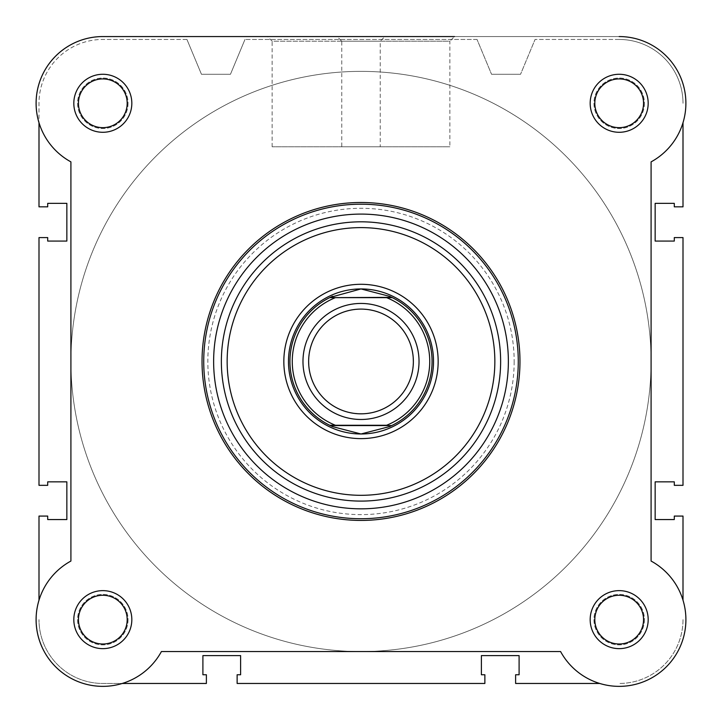 <?xml version="1.0" encoding="UTF-8"?>
<svg xmlns="http://www.w3.org/2000/svg" width="722" height="722" viewBox="0 0 722 722"><rect width="100%" height="100%" fill="white"/><g stroke="black" fill="none" stroke-linecap="round" stroke-linejoin="round"><path stroke-width="0.54" stroke-dasharray="3.61 2.71" d="M648.185 103.282A29.006 29.006 0 0 0 619.178 74.276A29.006 29.006 0 0 0 590.172 103.282A29.006 29.006 0 0 0 619.178 132.288A29.006 29.006 0 0 0 648.185 103.282M594.811 103.282A24.367 24.367 0 0 1 619.178 78.915A24.367 24.367 0 0 1 643.546 103.282A24.367 24.367 0 0 1 619.178 127.65A24.367 24.367 0 0 1 594.811 103.282A24.367 24.367 0 0 1 619.178 78.915A24.367 24.367 0 0 1 643.546 103.282A24.367 24.367 0 0 1 619.178 127.65A24.367 24.367 0 0 1 594.811 103.282A24.367 24.367 0 0 0 619.178 127.65A24.367 24.367 0 0 0 643.546 103.282A24.367 24.367 0 0 0 619.178 78.915A24.367 24.367 0 0 0 594.811 103.282M648.185 619.638A29.006 29.006 0 0 0 619.178 590.632A29.006 29.006 0 0 0 590.172 619.638A29.006 29.006 0 0 0 619.178 648.645A29.006 29.006 0 0 0 648.185 619.638M594.811 619.638A24.367 24.367 0 0 1 619.178 595.271A24.367 24.367 0 0 1 643.546 619.638A24.367 24.367 0 0 1 619.178 644.006A24.367 24.367 0 0 1 594.811 619.638A24.367 24.367 0 0 1 619.178 595.271A24.367 24.367 0 0 1 643.546 619.638A24.367 24.367 0 0 1 619.178 644.006A24.367 24.367 0 0 1 594.811 619.638A24.367 24.367 0 0 0 619.178 644.006A24.367 24.367 0 0 0 643.546 619.638A24.367 24.367 0 0 0 619.178 595.271A24.367 24.367 0 0 0 594.811 619.638M131.828 619.638A29.006 29.006 0 0 0 102.822 590.632A29.006 29.006 0 0 0 73.815 619.638A29.006 29.006 0 0 0 102.822 648.645A29.006 29.006 0 0 0 131.828 619.638M78.454 619.638A24.367 24.367 0 0 1 102.822 595.271A24.367 24.367 0 0 1 127.189 619.638A24.367 24.367 0 0 1 102.822 644.006A24.367 24.367 0 0 1 78.454 619.638A24.367 24.367 0 0 1 102.822 595.271A24.367 24.367 0 0 1 127.189 619.638A24.367 24.367 0 0 1 102.822 644.006A24.367 24.367 0 0 1 78.454 619.638A24.367 24.367 0 0 0 102.822 644.006A24.367 24.367 0 0 0 127.189 619.638A24.367 24.367 0 0 0 102.822 595.271A24.367 24.367 0 0 0 78.454 619.638M131.828 103.282A29.006 29.006 0 0 0 102.822 74.276A29.006 29.006 0 0 0 73.815 103.282A29.006 29.006 0 0 0 102.822 132.288A29.006 29.006 0 0 0 131.828 103.282M78.454 103.282A24.367 24.367 0 0 1 102.822 78.915A24.367 24.367 0 0 1 127.189 103.282A24.367 24.367 0 0 1 102.822 127.65A24.367 24.367 0 0 1 78.454 103.282A24.367 24.367 0 0 1 102.822 78.915A24.367 24.367 0 0 1 127.189 103.282A24.367 24.367 0 0 1 102.822 127.65A24.367 24.367 0 0 1 78.454 103.282A24.367 24.367 0 0 0 102.822 127.65A24.367 24.367 0 0 0 127.189 103.282A24.367 24.367 0 0 0 102.822 78.915A24.367 24.367 0 0 0 78.454 103.282M380.232 146.792L272.14 146.792L380.232 146.792L380.232 41.199L272.14 41.199L267.501 36.56L384.88 36.56L267.501 36.56M272.14 146.792L272.14 41.199L380.232 41.199L384.88 36.56M202.034 361.46A158.966 158.966 0 0 0 361 520.427A158.966 158.966 0 0 0 519.966 361.46A158.966 158.966 0 0 1 361 520.427A158.966 158.966 0 0 1 202.034 361.46A158.966 158.966 0 0 1 361 202.494A158.966 158.966 0 0 1 519.966 361.46A158.966 158.966 0 0 0 361 202.494A158.966 158.966 0 0 0 202.034 361.46A158.966 158.966 0 0 0 361 520.427A158.966 158.966 0 0 0 519.966 361.46A158.966 158.966 0 0 0 361 202.494A158.966 158.966 0 0 0 202.034 361.46A158.966 158.966 0 0 1 361 202.494A158.966 158.966 0 0 1 519.966 361.46M619.178 36.56A66.722 66.722 0 0 1 651.091 161.872A66.722 66.722 0 0 0 619.178 36.56A66.722 66.722 0 0 1 651.091 161.872L651.091 361.46A290.091 290.091 0 0 1 361 651.551A290.091 290.091 0 0 1 70.909 361.46A290.091 290.091 0 0 1 361 71.37A290.091 290.091 0 0 1 651.091 361.46A290.091 290.091 0 0 1 361 651.551A290.091 290.091 0 0 1 70.909 361.46L70.909 561.048A66.722 66.722 0 0 0 86.36 684.294A66.722 66.722 0 0 0 161.412 651.551L560.588 651.551A66.722 66.722 0 0 0 666.361 666.821A66.722 66.722 0 0 0 651.091 561.048A66.722 66.722 0 0 1 635.64 684.294A66.722 66.722 0 0 1 560.588 651.551L361 651.551L560.588 651.551A66.722 66.722 0 0 0 685.9 619.638A66.722 66.722 0 0 0 651.091 561.048L651.091 361.46A290.091 290.091 0 0 0 361 71.37A290.091 290.091 0 0 0 70.909 361.46A290.091 290.091 0 0 1 361 71.37A290.091 290.091 0 0 1 651.091 361.46L651.091 561.048L651.091 361.46A290.091 290.091 0 0 0 361 71.37A290.091 290.091 0 0 0 70.909 361.46A290.091 290.091 0 0 0 361 651.551A290.091 290.091 0 0 0 651.091 361.46A290.091 290.091 0 0 1 361 651.551A290.091 290.091 0 0 1 70.909 361.46A290.091 290.091 0 0 0 361 651.551A290.091 290.091 0 0 0 651.091 361.46A290.091 290.091 0 0 1 361 651.551A290.091 290.091 0 0 1 70.909 361.46L70.909 161.872L70.909 361.46A290.091 290.091 0 0 1 361 71.37A290.091 290.091 0 0 1 651.091 361.46A290.091 290.091 0 0 0 361 71.37A290.091 290.091 0 0 0 70.909 361.46L70.909 161.872A66.722 66.722 0 0 1 102.822 36.56L619.178 36.56L102.822 36.56A66.722 66.722 0 0 0 70.909 161.872A66.722 66.722 0 0 1 38.997 122.74L38.997 103.282A63.816 63.816 0 0 1 102.822 39.457A63.816 63.816 0 0 0 38.997 103.282L38.997 206.844L47.706 206.844L47.706 203.36L66.848 203.36L66.848 241.076L47.706 241.076L47.706 237.592L38.997 237.592L38.997 485.328L47.706 485.328L47.706 481.845L66.848 481.845L66.848 519.56L47.706 519.56L47.706 516.077L38.997 516.077L38.997 600.181A66.722 66.722 0 0 1 70.909 561.048A66.722 66.722 0 0 0 55.639 666.821A66.722 66.722 0 0 0 161.412 651.551A66.722 66.722 0 0 1 122.28 683.463L102.822 683.463A63.816 63.816 0 0 1 38.997 619.638A63.816 63.816 0 0 0 102.822 683.463L206.384 683.463L206.384 674.754L202.9 674.754L202.9 655.612L240.616 655.612L240.616 674.754L237.132 674.754L237.132 683.463L484.868 683.463L484.868 674.754L481.384 674.754L481.384 655.612L519.1 655.612L519.1 674.754L515.616 674.754L515.616 683.463L599.72 683.463M337.12 36.56L454.499 36.56L337.12 36.56L454.499 36.56L449.86 41.199L341.768 41.199L337.12 36.56M161.412 651.551L361 651.551L161.412 651.551M341.768 41.199L449.86 41.199L449.86 146.792L341.768 146.792L341.768 41.199M433.525 361.46A72.525 72.525 0 0 0 361 288.935A72.525 72.525 0 0 0 288.475 361.46A72.525 72.525 0 0 0 361 433.985A72.525 72.525 0 0 0 433.525 361.46A72.525 72.525 0 0 0 361 288.935A72.525 72.525 0 0 0 288.475 361.46A72.525 72.525 0 0 0 361 433.985A72.525 72.525 0 0 0 433.525 361.46A72.525 72.525 0 0 0 361 288.935A72.525 72.525 0 0 0 288.475 361.46A72.525 72.525 0 0 0 361 433.985M341.768 146.792L449.86 146.792M361 303.439A58.022 58.022 0 0 0 302.978 361.46A58.022 58.022 0 0 0 361 419.482A58.022 58.022 0 0 0 419.022 361.46A58.022 58.022 0 0 0 361 303.439A58.022 58.022 0 0 0 302.978 361.46A58.022 58.022 0 0 0 361 419.482A58.022 58.022 0 0 0 419.022 361.46A58.022 58.022 0 0 0 361 303.439M361 309.242A52.219 52.219 0 0 0 308.781 361.46A52.219 52.219 0 0 0 361 413.679A52.219 52.219 0 0 0 413.219 361.46A52.219 52.219 0 0 0 361 309.242M361 71.37A290.091 290.091 0 0 0 70.909 361.46A290.091 290.091 0 0 0 361 651.551A290.091 290.091 0 0 0 651.091 361.46A290.091 290.091 0 0 0 361 71.37A290.091 290.091 0 0 0 70.909 361.46A290.091 290.091 0 0 0 361 651.551A290.091 290.091 0 0 0 651.091 361.46A290.091 290.091 0 0 0 361 71.37M386.568 297.644L335.432 297.644M386.568 425.276L335.432 425.276M330.378 425.276L329.719 425.276M330.947 297.049A71.072 71.072 0 0 0 330.947 425.863M391.053 425.863A71.072 71.072 0 0 0 391.053 297.049M644.421 103.282A25.234 25.234 0 0 1 619.178 128.516A25.234 25.234 0 0 1 593.944 103.282A25.234 25.234 0 0 1 619.178 78.039A25.234 25.234 0 0 1 644.421 103.282A25.234 25.234 0 0 1 619.178 128.516A25.234 25.234 0 0 1 593.944 103.282A25.234 25.234 0 0 1 619.178 78.039A25.234 25.234 0 0 1 644.421 103.282M644.421 619.638A25.234 25.234 0 0 1 619.178 644.881A25.234 25.234 0 0 1 593.944 619.638A25.234 25.234 0 0 1 619.178 594.405A25.234 25.234 0 0 1 644.421 619.638A25.234 25.234 0 0 1 619.178 644.881A25.234 25.234 0 0 1 593.944 619.638A25.234 25.234 0 0 1 619.178 594.405A25.234 25.234 0 0 1 644.421 619.638M128.056 619.638A25.234 25.234 0 0 1 102.822 644.881A25.234 25.234 0 0 1 77.579 619.638A25.234 25.234 0 0 1 102.822 594.405A25.234 25.234 0 0 1 128.056 619.638A25.234 25.234 0 0 1 102.822 644.881A25.234 25.234 0 0 1 77.579 619.638A25.234 25.234 0 0 1 102.822 594.405A25.234 25.234 0 0 1 128.056 619.638M128.056 103.282A25.234 25.234 0 0 1 102.822 128.516A25.234 25.234 0 0 1 77.579 103.282A25.234 25.234 0 0 1 102.822 78.039A25.234 25.234 0 0 1 128.056 103.282A25.234 25.234 0 0 1 102.822 128.516A25.234 25.234 0 0 1 77.579 103.282A25.234 25.234 0 0 1 102.822 78.039A25.234 25.234 0 0 1 128.056 103.282M186.944 39.457L102.822 39.457L186.944 39.457L201.447 74.276L186.944 39.457M201.447 74.276L230.462 74.276L244.966 39.457L230.462 74.276L201.447 74.276M477.034 39.457L244.966 39.457L477.034 39.457L491.538 74.276L477.034 39.457M520.553 74.276L491.538 74.276L520.553 74.276L535.056 39.457L520.553 74.276M619.178 39.457L535.056 39.457L619.178 39.457A63.816 63.816 0 0 1 683.003 103.282A63.816 63.816 0 0 0 619.178 39.457M683.003 122.74L683.003 206.844L674.294 206.844L674.294 203.36L655.152 203.36L655.152 241.076L674.294 241.076L674.294 237.592L683.003 237.592L683.003 485.328L674.294 485.328L674.294 481.845L655.152 481.845L655.152 519.56L674.294 519.56L674.294 516.077L683.003 516.077L683.003 600.181M683.003 619.638A63.816 63.816 0 0 1 619.178 683.463A63.816 63.816 0 0 0 683.003 619.638M514.163 361.46A153.163 153.163 0 0 1 361 514.624A153.163 153.163 0 0 1 207.837 361.46A153.163 153.163 0 0 1 361 208.297A153.163 153.163 0 0 1 514.163 361.46"/><path stroke-width="1.08" d="M599.72 683.463L515.616 683.463L515.616 674.754L519.1 674.754L519.1 655.612L481.384 655.612L481.384 674.754L484.868 674.754L484.868 683.463L237.132 683.463L237.132 674.754L240.616 674.754L240.616 655.612L202.9 655.612L202.9 674.754L206.384 674.754L206.384 683.463L122.28 683.463A66.722 66.722 0 0 1 38.997 600.181L38.997 516.077L47.706 516.077L47.706 519.56L66.848 519.56L66.848 481.845L47.706 481.845L47.706 485.328L38.997 485.328L38.997 237.592L47.706 237.592L47.706 241.076L66.848 241.076L66.848 203.36L47.706 203.36L47.706 206.844L38.997 206.844L38.997 122.74A66.722 66.722 0 0 1 102.822 36.56L337.12 36.56M454.499 36.56L102.822 36.56A66.722 66.722 0 0 0 70.909 161.872L70.909 561.048A66.722 66.722 0 0 0 86.36 684.294A66.722 66.722 0 0 0 161.412 651.551L560.588 651.551A66.722 66.722 0 0 0 666.361 666.821A66.722 66.722 0 0 0 651.091 561.048L651.091 161.872A66.722 66.722 0 0 0 619.178 36.56M73.815 619.638A29.006 29.006 0 0 1 102.822 590.632A29.006 29.006 0 0 1 131.828 619.638A29.006 29.006 0 0 1 102.822 648.645A29.006 29.006 0 0 1 73.815 619.638M127.189 619.638A24.367 24.367 0 0 0 102.822 595.271A24.367 24.367 0 0 0 78.454 619.638A24.367 24.367 0 0 0 102.822 644.006A24.367 24.367 0 0 0 127.189 619.638M590.172 619.638A29.006 29.006 0 0 1 619.178 590.632A29.006 29.006 0 0 1 648.185 619.638A29.006 29.006 0 0 1 619.178 648.645A29.006 29.006 0 0 1 590.172 619.638M643.546 619.638A24.367 24.367 0 0 0 619.178 595.271A24.367 24.367 0 0 0 594.811 619.638A24.367 24.367 0 0 0 619.178 644.006A24.367 24.367 0 0 0 643.546 619.638M73.815 103.282A29.006 29.006 0 0 1 102.822 74.276A29.006 29.006 0 0 1 131.828 103.282A29.006 29.006 0 0 1 102.822 132.288A29.006 29.006 0 0 1 73.815 103.282M127.189 103.282A24.367 24.367 0 0 0 102.822 78.915A24.367 24.367 0 0 0 78.454 103.282A24.367 24.367 0 0 0 102.822 127.65A24.367 24.367 0 0 0 127.189 103.282M590.172 103.282A29.006 29.006 0 0 1 619.178 74.276A29.006 29.006 0 0 1 648.185 103.282A29.006 29.006 0 0 1 619.178 132.288A29.006 29.006 0 0 1 590.172 103.282M643.546 103.282A24.367 24.367 0 0 0 619.178 78.915A24.367 24.367 0 0 0 594.811 103.282A24.367 24.367 0 0 0 619.178 127.65A24.367 24.367 0 0 0 643.546 103.282M283.836 361.46A77.164 77.164 0 0 1 361 284.297A77.164 77.164 0 0 1 438.164 361.46A77.164 77.164 0 0 1 361 438.624A77.164 77.164 0 0 1 283.836 361.46M519.966 361.46A158.966 158.966 0 0 1 361 520.427A158.966 158.966 0 0 1 202.034 361.46A158.966 158.966 0 0 1 361 202.494A158.966 158.966 0 0 1 519.966 361.46M213.631 361.46A147.369 147.369 0 0 0 361 508.829A147.369 147.369 0 0 0 508.369 361.46A147.369 147.369 0 0 0 361 214.091A147.369 147.369 0 0 0 213.631 361.46M330.947 425.863A71.072 71.072 0 0 0 332.689 426.648L361 433.985L389.311 426.648L392.281 425.276A71.072 71.072 0 0 0 392.281 297.644L386.568 297.644L392.281 297.644L389.311 296.273L361 288.935A72.525 72.525 0 0 0 288.475 361.46A72.525 72.525 0 0 0 361 433.985A72.525 72.525 0 0 0 433.525 361.46M361 419.482A58.022 58.022 0 0 1 302.978 361.46A58.022 58.022 0 0 1 361 303.439A58.022 58.022 0 0 1 419.022 361.46A58.022 58.022 0 0 1 361 419.482M361 309.097A52.363 52.363 0 0 0 308.637 361.46A52.363 52.363 0 0 0 361 413.823A52.363 52.363 0 0 0 413.363 361.46A52.363 52.363 0 0 0 361 309.097M332.689 426.648L329.719 425.276L386.568 425.276A68.752 68.752 0 0 0 386.568 297.644L335.432 297.644A68.752 68.752 0 0 0 335.432 425.276L330.378 425.276M391.676 297.347L329.719 297.644A71.072 71.072 0 0 0 329.719 425.276M361 433.985A72.525 72.525 0 0 0 433.525 361.46A72.525 72.525 0 0 0 361 288.935L330.324 297.347M391.676 425.574L330.324 425.574M332.689 296.273A71.072 71.072 0 0 0 330.947 297.049M389.311 426.648A71.072 71.072 0 0 0 391.053 425.863M391.053 297.049A71.072 71.072 0 0 0 389.311 296.273M683.003 600.181L683.003 516.077L674.294 516.077L674.294 519.56L655.152 519.56L655.152 481.845L674.294 481.845L674.294 485.328L683.003 485.328L683.003 237.592L674.294 237.592L674.294 241.076L655.152 241.076L655.152 203.36L674.294 203.36L674.294 206.844L683.003 206.844L683.003 122.74M203.73 361.46A157.27 157.27 0 0 0 361 518.73A157.27 157.27 0 0 0 518.27 361.46A157.27 157.27 0 0 0 361 204.191A157.27 157.27 0 0 0 203.73 361.46M227.15 361.46A133.85 133.85 0 0 0 361 495.31A133.85 133.85 0 0 0 494.85 361.46A133.85 133.85 0 0 0 361 227.61A133.85 133.85 0 0 0 227.15 361.46M500.635 361.46A139.635 139.635 0 0 1 361 501.095A139.635 139.635 0 0 1 221.365 361.46A139.635 139.635 0 0 1 361 221.816A139.635 139.635 0 0 1 500.635 361.46"/></g></svg>
